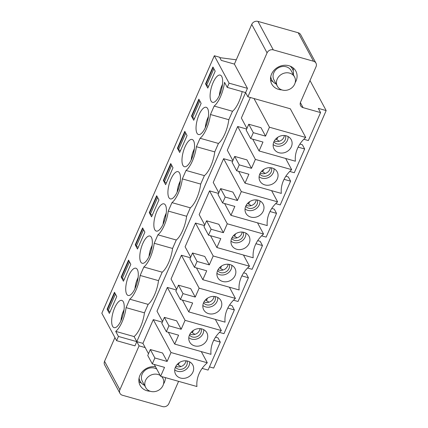 <?xml version="1.0" encoding="UTF-8"?>
<svg xmlns="http://www.w3.org/2000/svg" width="428" height="428" viewBox="0 0 428 428"><rect width="100%" height="100%" fill="white"/><g stroke="black" fill="none" stroke-linecap="round" stroke-linejoin="round"><path stroke-width="0.64" d="M279.345 141.245L276.745 139.651A5.5 1.808 -156.4 0 1 275.755 138.972M180.91 366.555L178.31 364.961A5.5 1.808 -156.4 0 1 177.32 364.281M194.97 334.37L192.37 332.775A5.5 1.808 -156.4 0 1 191.38 332.096M209.03 302.184L206.435 300.584A5.5 1.808 -156.4 0 1 205.445 299.905M223.095 269.993L220.495 268.399A5.5 1.808 -156.4 0 1 219.505 267.719M237.155 237.808L234.56 236.213A5.5 1.808 -156.4 0 1 233.57 235.534M251.22 205.622L248.62 204.022A5.5 1.808 -156.4 0 1 247.63 203.348M265.28 173.431L262.685 171.837A5.5 1.808 -156.4 0 1 261.695 171.157M294.694 84.049A9.758 8.501 -28.3 0 1 286.134 90.297A9.758 8.501 -28.3 0 1 277.355 86.205A9.758 8.501 -28.3 0 1 281.918 74.087A9.758 8.501 -28.3 0 1 294.544 76.949A9.758 8.501 -28.3 0 1 294.694 84.049M290.173 66.153A11.711 10.202 -28.3 0 1 292.404 68.855A11.711 10.202 -28.3 0 1 293.357 74.745M276.167 83.995A11.711 10.202 -28.3 0 1 271.775 79.956A11.711 10.202 -28.3 0 1 270.747 76.607M277.355 86.205L273.947 79.876A9.758 8.501 -28.3 0 1 275.702 69.914A9.758 8.501 -28.3 0 1 286.236 66.8A9.758 8.501 -28.3 0 1 291.136 70.62L294.544 76.949M161.575 376.538A9.758 8.501 -28.3 0 1 162.891 378.293A9.758 8.501 -28.3 0 1 163.041 385.393A9.758 8.501 -28.3 0 1 154.481 391.641A9.758 8.501 -28.3 0 1 145.702 387.549A9.758 8.501 -28.3 0 1 148.404 376.694A9.758 8.501 -28.3 0 1 160.19 375.442M144.514 385.339A11.711 10.202 -28.3 0 1 140.122 381.3A11.711 10.202 -28.3 0 1 139.095 377.951M145.702 387.549L142.294 381.22A9.758 8.501 -28.3 0 1 144.049 371.258A9.758 8.501 -28.3 0 1 154.583 368.144A9.758 8.501 -28.3 0 1 156.782 369.113M196.966 133.151A14.151 5.163 105.8 0 1 198.121 117.079A14.151 5.163 105.8 0 1 206.162 107.284A14.151 5.163 105.8 0 1 207.286 122.306A14.151 5.163 105.8 0 1 198.474 134.526A14.151 5.163 105.8 0 1 196.966 133.151M184.794 131.353L187.063 135.569L179.685 152.464L177.411 148.249L184.794 131.353M168.841 197.527A14.151 5.163 105.8 0 1 169.996 181.456A14.151 5.163 105.8 0 1 178.037 171.655A14.151 5.163 105.8 0 1 179.161 186.683A14.151 5.163 105.8 0 1 170.349 198.897A14.151 5.163 105.8 0 1 168.841 197.527M156.669 195.724L158.938 199.946L151.56 216.841L149.286 212.62L156.669 195.724M140.716 261.904A14.151 5.163 105.8 0 1 141.871 245.827A14.151 5.163 105.8 0 1 149.912 236.031A14.151 5.163 105.8 0 1 151.036 251.054A14.151 5.163 105.8 0 1 142.224 263.274A14.151 5.163 105.8 0 1 140.716 261.904M128.544 260.101L130.813 264.322L123.435 281.217L121.161 276.996L128.544 260.101M221.731 76.468A14.151 5.163 105.8 0 1 220.581 92.539A14.151 5.163 105.8 0 1 212.534 102.335A14.151 5.163 105.8 0 1 211.411 87.312A14.151 5.163 105.8 0 1 220.227 75.093A14.151 5.163 105.8 0 1 221.731 76.468M112.591 326.275A14.151 5.163 105.8 0 1 113.746 310.204A14.151 5.163 105.8 0 1 121.793 300.408A14.151 5.163 105.8 0 1 122.911 315.431A14.151 5.163 105.8 0 1 114.099 327.645A14.151 5.163 105.8 0 1 112.591 326.275M114.485 292.287L116.753 296.508L109.37 313.403L107.102 309.182L114.485 292.287M215.188 71.198L207.805 88.093L205.536 83.872L212.919 66.977L215.188 71.198M126.656 294.09A14.151 5.163 105.8 0 1 127.806 278.018A14.151 5.163 105.8 0 1 135.853 268.217A14.151 5.163 105.8 0 1 136.976 283.245A14.151 5.163 105.8 0 1 128.159 295.459A14.151 5.163 105.8 0 1 126.656 294.09M142.604 227.915L144.878 232.131L137.495 249.026L135.227 244.811L142.604 227.915M154.781 229.713A14.151 5.163 105.8 0 1 155.931 213.642A14.151 5.163 105.8 0 1 163.978 203.846A14.151 5.163 105.8 0 1 165.101 218.869A14.151 5.163 105.8 0 1 156.284 231.088A14.151 5.163 105.8 0 1 154.781 229.713M170.729 163.539L173.003 167.76L165.62 184.655L163.352 180.434L170.729 163.539M182.906 165.342A14.151 5.163 105.8 0 1 184.056 149.27A14.151 5.163 105.8 0 1 192.102 139.469A14.151 5.163 105.8 0 1 193.226 154.492A14.151 5.163 105.8 0 1 184.409 166.711A14.151 5.163 105.8 0 1 182.906 165.342M198.854 99.162L201.128 103.383L193.745 120.279L191.476 116.058L198.854 99.162M242.178 91.613A20.202 7.367 -74.2 0 1 232.511 111.259L214.144 106.069L210.458 114.517A20.202 7.367 -74.2 0 1 200.085 138.26L196.393 146.708A20.202 7.367 -74.2 0 1 186.019 170.446L182.333 178.893A20.202 7.367 -74.2 0 1 171.96 202.631L168.268 211.079A20.202 7.367 -74.2 0 1 157.9 234.822L154.208 243.27A20.202 7.367 -74.2 0 1 143.835 267.008L140.143 275.455A20.202 7.367 -74.2 0 1 129.775 299.193L126.083 307.641A20.202 7.367 -74.2 0 1 115.71 331.379L118.433 336.445L116.593 340.667L101.832 313.243L214.326 55.747L219.575 57.229L221.281 60.391L234.4 64.093L247.454 88.355L229.087 83.171L214.326 55.747M214.144 106.069A20.202 7.367 -74.2 0 0 224.518 82.331L227.241 87.392L229.087 83.171M232.511 111.259L228.825 119.706A20.202 7.367 -74.2 0 1 218.451 143.444L214.76 151.892A20.202 7.367 -74.2 0 1 204.391 175.63L186.019 170.446M214.76 151.892L196.393 146.708M220.639 188.614L225.181 197.051L222.597 202.963L218.055 194.526L220.639 188.614L232.886 192.07L237.428 200.507L225.181 197.051M222.597 202.963L234.844 206.424L230.949 215.332L267.243 225.583A29.232 25.471 -28.3 0 1 277.617 201.845L241.317 191.594L237.428 200.507M250.808 217.098A9.758 8.501 -28.3 0 1 245.565 212.561A9.758 8.501 -28.3 0 1 250.471 201.165A9.758 8.501 -28.3 0 1 262.685 203.348A9.758 8.501 -28.3 0 1 261.642 213.652A9.758 8.501 -28.3 0 1 250.808 217.098M277.617 201.845L271.593 190.653M284.053 179.332L290.601 181.178L288.328 176.962L285.829 176.256M232.602 161.222L223.609 158.686L241.317 191.594M223.609 158.686L213.235 182.424L218.815 192.787M224.593 203.53L230.949 215.332M275.685 203.637L280.228 204.916L290.601 181.178M204.391 175.63L200.7 184.077L182.333 178.893M171.002 164.042L163.785 180.557L163.352 180.434M242.162 232.056A6.591 5.741 -28.3 0 1 233.292 237.893A6.591 5.741 -28.3 0 1 232.158 237.444M243.216 232.185A6.591 5.741 -28.3 0 1 241.51 238.578A6.591 5.741 -28.3 0 1 234.656 240.424A6.591 5.741 -28.3 0 1 231.682 238.385M245.886 233.1A9.02 7.859 -28.3 0 1 233.736 242.526A9.02 7.859 -28.3 0 1 230.976 241.119M200.7 184.077A20.202 7.367 -74.2 0 1 190.326 207.821L171.96 202.631M206.58 220.8L211.116 229.237L208.532 235.154L203.996 226.712L206.58 220.8L218.82 224.256L223.363 232.693L211.116 229.237M208.532 235.154L220.778 238.61L216.884 247.523L253.183 257.768A29.232 25.471 -28.3 0 1 263.552 234.03L227.257 223.785L223.363 232.693M236.748 249.289A9.758 8.501 -28.3 0 1 231.505 244.746A9.758 8.501 -28.3 0 1 236.406 233.351A9.758 8.501 -28.3 0 1 248.62 235.539A9.758 8.501 -28.3 0 1 247.582 245.838A9.758 8.501 -28.3 0 1 236.748 249.289M263.552 234.03L257.533 222.838M269.993 211.518L276.536 213.369L274.268 209.148L271.769 208.441M218.542 193.413L209.543 190.872L227.257 223.785M209.543 190.872L199.175 214.61L204.75 224.978M210.533 235.716L216.884 247.523M261.626 235.823L266.168 237.107L276.536 213.369M190.326 207.821L186.635 216.268L168.268 211.079M156.942 196.227L149.725 212.743L149.286 212.62M228.103 264.242A6.591 5.741 -28.3 0 1 219.227 270.079A6.591 5.741 -28.3 0 1 218.098 269.629M229.151 264.37A6.591 5.741 -28.3 0 1 227.445 270.769A6.591 5.741 -28.3 0 1 220.591 272.609A6.591 5.741 -28.3 0 1 217.622 270.576M231.821 265.285A9.02 7.859 -28.3 0 1 219.671 274.712A9.02 7.859 -28.3 0 1 216.916 273.31M186.635 216.268A20.202 7.367 -74.2 0 1 176.266 240.006L157.9 234.822M192.514 252.985L197.057 261.428L194.473 267.339L189.93 258.903L192.514 252.985L204.761 256.442L209.303 264.884L197.057 261.428M194.473 267.339L206.719 270.796L202.824 279.709L239.118 289.959A29.232 25.471 -28.3 0 1 249.492 266.221L213.192 255.971L209.303 264.884M222.683 281.474A9.758 8.501 -28.3 0 1 217.445 276.937A9.758 8.501 -28.3 0 1 222.346 265.537A9.758 8.501 -28.3 0 1 234.56 267.725A9.758 8.501 -28.3 0 1 233.517 278.029A9.758 8.501 -28.3 0 1 222.683 281.474M249.492 266.221L243.468 255.029M255.928 243.703L262.476 245.554L260.203 241.333L257.709 240.627M204.482 225.599L195.484 223.058L213.192 255.971M195.484 223.058L185.11 246.796L190.69 257.164M196.468 267.901L202.824 279.709M247.561 268.008L252.103 269.292L262.476 245.554M176.266 240.006L172.575 248.454L154.208 243.27M142.877 228.418L135.66 244.934L135.227 244.811M214.037 296.433A6.591 5.741 -28.3 0 1 205.167 302.264A6.591 5.741 -28.3 0 1 204.033 301.815M215.091 296.556A6.591 5.741 -28.3 0 1 213.385 302.954A6.591 5.741 -28.3 0 1 206.531 304.8A6.591 5.741 -28.3 0 1 203.557 302.762M217.761 297.471A9.02 7.859 -28.3 0 1 205.611 306.903A9.02 7.859 -28.3 0 1 202.851 305.496M172.575 248.454A20.202 7.367 -74.2 0 1 162.201 272.192L143.835 267.008M178.455 285.176L182.991 293.613L180.413 299.525L175.871 291.088L178.455 285.176L190.695 288.632L195.238 297.069L182.991 293.613M180.413 299.525L192.654 302.981L188.759 311.894L225.058 322.145A29.232 25.471 -28.3 0 1 235.427 298.407L199.132 288.156L195.238 297.069M208.623 313.66A9.758 8.501 -28.3 0 1 203.38 309.123A9.758 8.501 -28.3 0 1 208.281 297.728A9.758 8.501 -28.3 0 1 220.495 299.91A9.758 8.501 -28.3 0 1 219.457 310.214A9.758 8.501 -28.3 0 1 208.623 313.66M235.427 298.407L229.408 287.215M241.868 275.894L248.411 277.74L246.143 273.524L243.644 272.818M190.417 257.784L181.419 255.249L199.132 288.156M181.419 255.249L171.05 278.986L176.625 289.349M182.408 300.092L188.759 311.894M233.501 300.199L238.043 301.478L248.411 277.74M162.201 272.192L158.51 280.64L140.143 275.455M128.817 260.604L121.6 277.119L121.161 276.996M199.978 328.618A6.591 5.741 -28.3 0 1 191.107 334.455A6.591 5.741 -28.3 0 1 189.973 334.006M201.026 328.741A6.591 5.741 -28.3 0 1 199.32 335.14A6.591 5.741 -28.3 0 1 192.466 336.986A6.591 5.741 -28.3 0 1 189.497 334.947M203.696 329.662A9.02 7.859 -28.3 0 1 191.546 339.088A9.02 7.859 -28.3 0 1 188.791 337.681M158.51 280.64A20.202 7.367 -74.2 0 1 148.142 304.383L129.775 299.193M164.389 317.362L168.932 325.799L166.348 331.716L161.805 323.274L164.389 317.362L176.636 320.818L181.178 329.255L168.932 325.799M166.348 331.716L178.594 335.172L174.699 344.085L210.993 354.33A29.232 25.471 -28.3 0 1 221.367 330.593L185.073 320.342L181.178 329.255M194.558 345.851A9.758 8.501 -28.3 0 1 189.32 341.309A9.758 8.501 -28.3 0 1 194.221 329.913A9.758 8.501 -28.3 0 1 206.435 332.096A9.758 8.501 -28.3 0 1 205.392 342.4A9.758 8.501 -28.3 0 1 194.558 345.851M221.367 330.593L215.343 319.4M227.803 308.08L234.351 309.931L232.078 305.71L229.585 305.004M176.357 289.975L167.359 287.434L185.073 320.342M167.359 287.434L156.985 311.172L162.565 321.54M168.343 332.278L174.699 344.085M219.436 332.385L223.978 333.669L234.351 309.931M148.142 304.383L144.45 312.831L126.083 307.641M281.806 89.885A13.664 11.904 -28.3 0 1 271.759 84.043A13.664 11.904 -28.3 0 1 274.214 70.101A13.664 11.904 -28.3 0 1 288.959 65.741A13.664 11.904 -28.3 0 1 295.828 71.091A13.664 11.904 -28.3 0 1 295.165 82.69M270.571 80.197A13.664 11.904 151.7 0 0 273.064 81.764M293.207 70.925A13.664 11.904 151.7 0 0 293.271 67.977M227.241 87.392L245.608 92.582L247.882 96.803L267.072 52.869A4.879 4.253 -28.3 0 1 273.294 49.883L313.526 61.241A4.879 4.253 -28.3 0 1 315.976 63.151A4.879 4.253 -28.3 0 1 316.051 66.698L300.547 102.18A4.879 4.253 -28.3 0 0 300.627 105.732A4.879 4.253 -28.3 0 0 303.078 107.642L300.381 102.629M315.976 63.151L300.649 34.673A4.879 4.253 151.7 0 0 298.198 32.758L257.966 21.4A4.879 4.253 151.7 0 0 251.744 24.391L234.4 64.093L221.281 60.391L219.805 57.646L236.272 59.808M213.187 67.48L205.975 83.995L205.536 83.872M284.353 135.494A6.591 5.741 -28.3 0 1 274.348 140.882M285.401 135.623A6.591 5.741 -28.3 0 1 282.052 143.214A6.591 5.741 -28.3 0 1 273.872 141.823M288.071 136.537A9.02 7.859 -28.3 0 1 283.058 145.076A9.02 7.859 -28.3 0 1 273.166 144.557M253.306 132.675L250.722 138.592L246.18 130.149L248.764 124.238L253.306 132.675L265.547 136.136L261.01 127.694L248.764 124.238M250.722 138.592L262.969 142.048L259.074 150.961L295.368 161.212A29.232 25.471 -28.3 0 1 305.742 137.468L269.442 127.223L265.547 136.136M286.316 135.831A9.758 8.501 -28.3 0 1 290.81 138.977A9.758 8.501 -28.3 0 1 286.653 151.763A9.758 8.501 -28.3 0 1 273.69 148.184A9.758 8.501 -28.3 0 1 276.097 138.624A9.758 8.501 -28.3 0 1 286.316 135.831M305.742 137.468L290.296 108.776L254.002 98.531L269.442 127.223M250.343 97.493L241.36 118.048L246.94 128.416M252.718 139.154L259.074 150.961M303.81 139.261L308.353 140.544L320.567 112.58L303.078 107.642M247.882 96.803L254.002 98.531M165.427 377.624A13.664 11.904 -28.3 0 1 163.512 384.034M150.148 391.229A13.664 11.904 -28.3 0 1 140.106 385.387A13.664 11.904 -28.3 0 1 141.919 372.173A13.664 11.904 -28.3 0 1 155.492 366.71M138.913 381.541A13.664 11.904 151.7 0 0 141.411 383.108M178.588 381.343L168.857 403.609A4.879 4.253 -28.3 0 1 162.64 406.6L122.408 395.242A4.879 4.253 -28.3 0 1 119.958 393.327A4.879 4.253 -28.3 0 1 119.883 389.78L139.073 345.851L145.194 347.579L148.505 353.726M114.752 292.789L107.54 309.305L107.102 309.182M185.913 360.804A6.591 5.741 -28.3 0 1 177.042 366.641A6.591 5.741 -28.3 0 1 175.908 366.191M186.966 360.932A6.591 5.741 -28.3 0 1 185.26 367.326A6.591 5.741 -28.3 0 1 178.406 369.171A6.591 5.741 -28.3 0 1 175.437 367.138M189.636 361.847A9.02 7.859 -28.3 0 1 177.486 371.274A9.02 7.859 -28.3 0 1 174.731 369.872M247.454 88.355L136.805 341.63L134.076 336.569A20.202 7.367 -74.2 0 0 144.45 312.831M134.076 336.569L115.71 331.379M162.292 322.161L153.294 319.62L142.925 343.358L118.433 336.445M150.33 349.548L154.872 357.985L152.288 363.902L147.746 355.465L150.33 349.548L162.57 353.004L167.113 361.446L154.872 357.985M152.288 363.902L164.529 367.358L160.634 376.271L196.934 386.521A29.232 25.471 -28.3 0 1 207.302 362.784L171.007 352.533L167.113 361.446M180.498 378.036A9.758 8.501 -28.3 0 1 175.255 373.5A9.758 8.501 -28.3 0 1 180.161 362.099A9.758 8.501 -28.3 0 1 192.37 364.287A9.758 8.501 -28.3 0 1 191.332 374.591A9.758 8.501 -28.3 0 1 180.498 378.036M160.634 376.271L154.283 364.463M207.302 362.784L201.283 351.591M213.743 340.265L220.286 342.116L218.018 337.895L215.519 337.189M153.294 319.62L171.007 352.533M142.925 343.358L145.194 347.579M116.593 340.667L134.959 345.856L136.805 341.63L139.073 345.851M209.463 366.892L213.674 368.08L326.168 110.585L318.298 108.359L320.567 112.58M289.751 171.446L294.287 172.73L304.661 148.992L302.393 144.771L299.894 144.065M246.667 129.037L237.668 126.495L227.3 150.239L232.875 160.602M310.006 80.544L326.168 110.585M119.883 389.78L104.555 361.302A4.879 4.253 151.7 0 0 104.63 364.849L119.958 393.327M104.555 361.302L114.923 337.569M259.946 200.909A9.02 7.859 -28.3 0 1 247.796 210.341A9.02 7.859 -28.3 0 1 245.041 208.934M257.276 199.994A6.591 5.741 -28.3 0 1 255.57 206.392A6.591 5.741 -28.3 0 1 248.716 208.238A6.591 5.741 -28.3 0 1 245.747 206.2M256.228 199.871A6.591 5.741 -28.3 0 1 247.352 205.702A6.591 5.741 -28.3 0 1 246.223 205.253M298.118 147.141L304.661 148.992M234.699 156.423L239.241 164.866L236.657 170.777L232.12 162.34L234.699 156.423L246.945 159.885L251.487 168.322L239.241 164.866M218.451 143.444L200.085 138.26M228.825 119.706L210.458 114.517M236.657 170.777L248.903 174.233L245.009 183.147L281.308 193.397A29.232 25.471 -28.3 0 1 291.677 169.659L255.382 159.409L251.487 168.322M264.873 184.912A9.758 8.501 -28.3 0 1 259.63 180.375A9.758 8.501 -28.3 0 1 264.531 168.974A9.758 8.501 -28.3 0 1 276.745 171.163A9.758 8.501 -28.3 0 1 275.702 181.467A9.758 8.501 -28.3 0 1 264.873 184.912M291.677 169.659L285.653 158.467M237.668 126.495L255.382 159.409M238.658 171.339L245.009 183.147M185.067 131.856L177.85 148.372L177.411 148.249M274.011 168.723A9.02 7.859 -28.3 0 1 261.861 178.15A9.02 7.859 -28.3 0 1 259.101 176.748M270.287 167.685A6.591 5.741 -28.3 0 1 261.417 173.517A6.591 5.741 -28.3 0 1 260.283 173.067M199.127 99.665L191.91 116.186L191.476 116.058M220.286 342.116L208.072 370.081L202.128 368.401M271.341 167.808A6.591 5.741 -28.3 0 1 269.635 174.207A6.591 5.741 -28.3 0 1 262.776 176.047A6.591 5.741 -28.3 0 1 259.807 174.014M107.54 309.305L108.22 310.573L115.437 294.057M208.527 86.44L206.654 85.263L213.872 68.748M194.467 118.631L192.595 117.449L199.806 100.933M180.402 150.816L178.53 149.634L185.747 133.119M166.342 183.002L164.47 181.825L171.681 165.31M152.277 215.193L150.405 214.011L157.622 197.495M138.217 247.379L136.345 246.196L143.562 229.681M124.152 279.564L122.28 278.387L129.497 261.872M110.092 311.755L108.22 310.573M121.6 277.119L122.28 278.387M135.66 244.934L136.345 246.196M149.725 212.743L150.405 214.011M163.785 180.557L164.47 181.825M177.85 148.372L178.53 149.634M191.91 116.186L192.595 117.449M205.975 83.995L206.654 85.263M276.745 139.651L277.788 137.27M178.31 364.961L179.348 362.58M192.37 332.775L193.413 330.395M206.435 300.584L207.473 298.204M220.495 268.399L221.538 266.018M234.56 236.213L235.598 233.832M248.62 204.022L249.663 201.642M262.685 171.837L263.723 169.456M120.91 320.866A12.203 4.451 105.8 0 1 124.05 309.749M219.345 95.556A12.203 4.451 105.8 0 1 222.485 84.434M134.97 288.681A12.203 4.451 105.8 0 1 138.11 277.558M149.035 256.495A12.203 4.451 105.8 0 1 152.175 245.372M163.095 224.304A12.203 4.451 105.8 0 1 166.235 213.187M177.16 192.119A12.203 4.451 105.8 0 1 180.3 180.996M191.22 159.933A12.203 4.451 105.8 0 1 194.36 148.81M205.285 127.742A12.203 4.451 105.8 0 1 208.425 116.625M313.526 61.241L298.198 32.758M257.966 21.4L273.294 49.883M251.744 24.391L267.072 52.869M124.077 309.508L121.884 315.211L120.808 321.086M222.512 84.198L220.324 89.901L219.243 95.776M138.137 277.323L135.949 283.026L134.868 288.9M152.202 245.137L150.009 250.835L148.933 256.709M166.262 212.946L164.074 218.649L162.993 224.523M180.327 180.76L178.134 186.464L177.058 192.338M194.387 148.575L192.199 154.273L191.118 160.147M208.452 116.384L206.259 122.087L205.183 127.961M292.404 68.855L291.2 66.618M271.775 79.956L270.571 77.719M140.122 381.3L138.918 379.064M162.891 378.293L162.009 376.661"/></g></svg>
